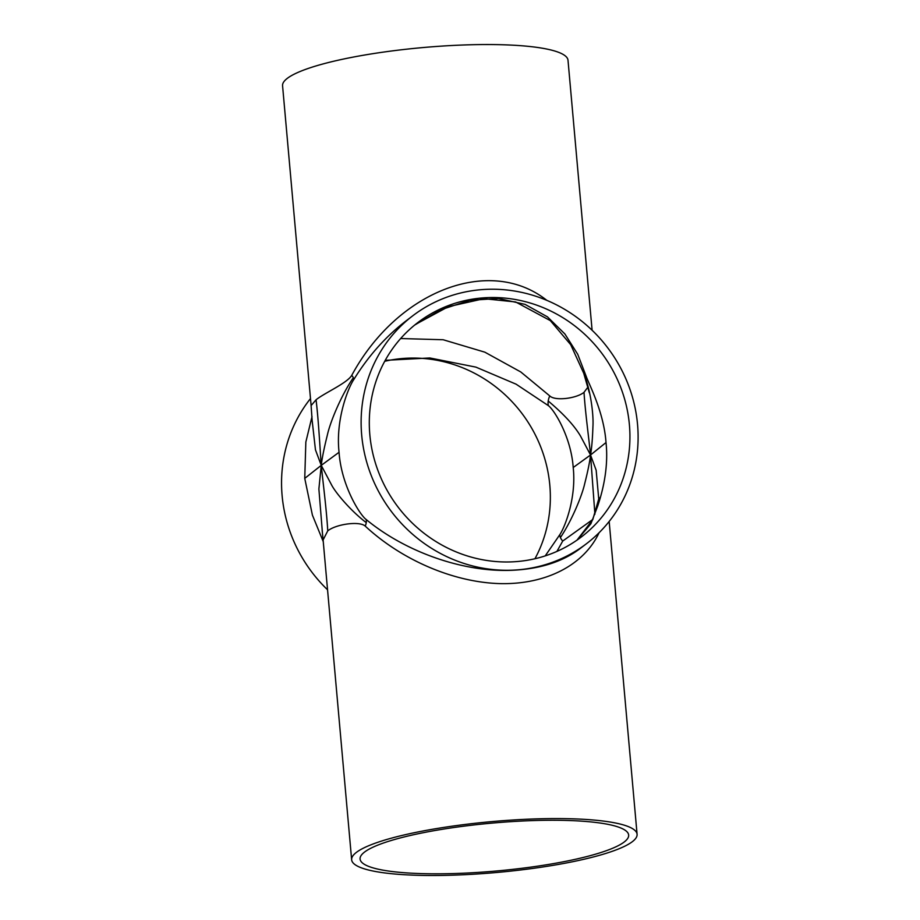 <?xml version="1.0" encoding="UTF-8"?>
<svg xmlns="http://www.w3.org/2000/svg" width="920" height="920" viewBox="0 0 920 920"><rect width="100%" height="100%" fill="white"/><g stroke="black" fill="none" stroke-linecap="round" stroke-linejoin="round"><path stroke-width="1.38" d="M546.802 300.334C489.842 255.254 397.497 290.766 351.75 375.337C347.173 383.157 324.162 393.127 316.054 399.786C318.516 419.612 320.01 448.834 321.252 465.359L315.457 449.834L312.202 420.957M316.054 399.786L311.121 405.57L282.566 85.744A143.29 25.553 -5.1 0 1 423.016 47.552A143.29 25.553 -5.1 0 1 568.008 60.271L592.101 330.245M586.385 543.778L579.554 548.976C562.108 561.947 539.591 569.054 512.003 570.285C463.622 572.401 405.984 552.333 366.148 519.49C360.249 515.315 341.366 485.921 339.054 452.284L321.252 465.359C322.08 458.114 324.116 448.028 327.347 435.103C330.119 422.165 341.297 395.094 353.326 377.74A11.281 4.542 -148.9 0 1 353.683 379.741C368.207 356.155 385.652 336.547 405.996 320.93L412.85 315.721A143.29 135.642 52.7 0 0 371.197 475.421A143.29 135.642 52.7 0 0 512.153 570.181A143.29 135.642 52.7 0 0 586.385 543.778A143.29 135.642 52.7 0 0 607.556 347.61A143.29 135.642 52.7 0 0 412.838 315.721M351.75 375.337A11.281 4.542 -148.9 0 1 353.326 377.74M339.054 452.284C335.374 418.692 348.772 386.814 353.683 379.741M322.126 529.954L323.104 539.948L327.75 530.874C326.669 511.002 322.966 481.861 321.252 465.359L331.844 485.449C336.536 494.028 351.693 511.647 366.252 522.617A11.281 7.176 -49.6 0 1 365.205 526.091C401.89 560.153 453.422 582.199 499.56 583.602C545.652 584.821 583.809 565.317 599.081 532.726M366.148 519.49A11.281 7.176 -49.6 0 1 366.252 522.617M327.75 530.874C335.869 524.204 359.455 520.8 365.205 526.091M312.018 416.576L305.842 442.037L304.75 478.377L321.252 465.359L318.884 488.991L322.402 532.507M304.75 478.377L312.409 515.12L323.253 541.639M588.064 386.94L584.016 392.322C585.246 412.137 588.995 439.277 590.536 454.986L580.509 436.046C574.333 425.592 563.569 413.919 548.216 401.016A16.928 10.844 -49.1 0 1 549.757 395.922L520.754 371.945L484.851 352.176L443.152 339.744L400.648 338.537M584.016 392.322C576.564 398.429 555.231 401.281 549.757 395.922M577.047 540.097L590.881 523.79L597.851 505.69C599.104 501.423 609.373 473.317 606.015 442.543L590.536 454.986C591.732 448.109 592.526 438.644 592.928 426.592C593.745 414.471 590.502 389.781 583.947 373.83A16.928 10.223 -17.7 0 0 586.339 376.728L577.737 354.292L564.868 333.948L547.423 316.836L525.044 304.37L498.502 298.471L469.602 300.346L440.99 309.707L414.678 325.047M589.341 392.828L583.717 373.232A16.928 10.223 -17.7 0 0 583.947 373.83M606.015 442.543C603.876 411.711 588.57 383.353 586.339 376.728M594.906 514.245L590.536 454.986L596.16 470.246L598.736 498.916L592.768 519.616L577.012 540.12M597.851 505.69A16.928 14.191 -166.4 0 0 596.344 509.266M385.238 360.341L429.824 357.96L475.904 367.126L516.097 384.18L548.354 405.628C554.024 409.63 571.067 436.678 573.206 467.509L590.536 454.986C589.755 461.84 587.822 471.35 584.74 483.517C582.072 495.707 571.642 520.927 560.406 537.556A16.928 6.877 -149.4 0 1 559.866 534.589L545.226 555.887M556.922 551.413L562.707 541.075A16.928 6.877 -149.4 0 1 560.406 537.556M562.707 541.075L592.848 519.42M573.206 467.509C576.564 498.284 564.569 527.7 559.866 534.589M548.354 405.628A16.928 10.844 -49.1 0 1 548.216 401.016M511.405 561.89A134.826 127.627 -127.3 0 1 378.787 472.73A134.826 127.627 -127.3 0 1 417.967 322.46A134.826 127.627 -127.3 0 1 601.185 352.452A134.826 127.627 -127.3 0 1 581.256 537.038A134.826 127.627 -127.3 0 1 511.405 561.89M624.151 842.041A134.826 24.046 -5.1 0 1 477.997 872.413A134.826 24.046 -5.1 0 1 360.077 859.015A134.826 24.046 -5.1 0 1 492.234 823.089A134.826 24.046 -5.1 0 1 628.659 835.049A134.826 24.046 -5.1 0 1 624.151 842.041M534.945 558.739A134.826 127.627 52.7 0 0 521.617 413.011A134.826 127.627 52.7 0 0 384.709 361.296M632.293 841.719A143.29 25.553 -5.1 0 1 476.962 874A143.29 25.553 -5.1 0 1 351.647 859.774A143.29 25.553 -5.1 0 1 492.096 821.583A143.29 25.553 -5.1 0 1 637.088 834.302A143.29 25.553 -5.1 0 1 632.293 841.719M310.488 398.567A143.29 135.642 52.7 0 0 294.17 425.028A143.29 135.642 52.7 0 0 327.554 589.8M312.202 421.371L311.109 405.57M598.736 498.904L598.931 497.352M583.717 373.232L570.71 344.701L550.332 320.631L515.625 301.955L483.943 298.701L448.362 306.659L415.817 324.242M637.088 834.302L609.167 521.467M351.647 859.774L323.104 539.948"/></g></svg>
